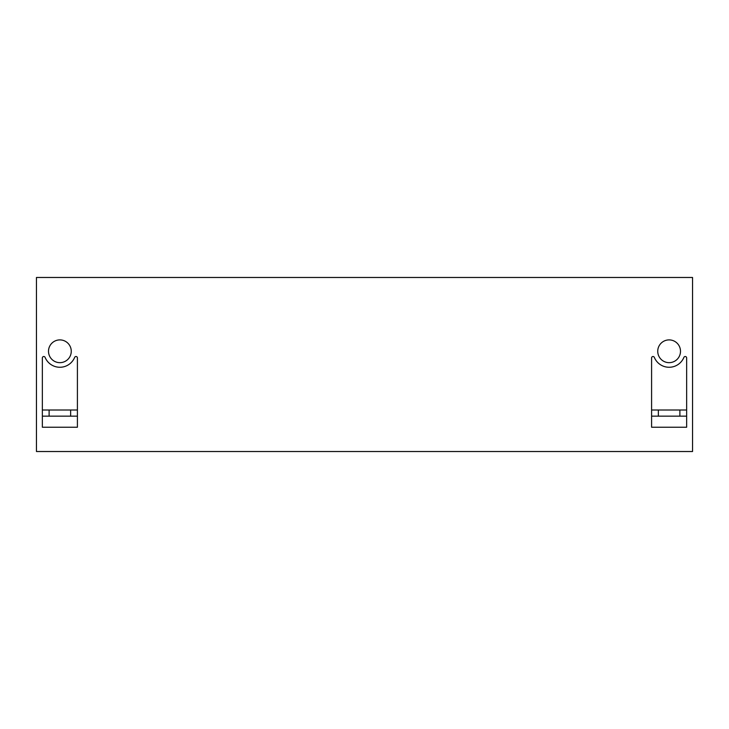 <?xml version="1.0" encoding="UTF-8"?>
<svg xmlns="http://www.w3.org/2000/svg" width="729" height="729" viewBox="0 0 729 729"><rect width="100%" height="100%" fill="white"/><g stroke="black" fill="none" stroke-linecap="round" stroke-linejoin="round"><path stroke-width="1.09" d="M692.55 277.476L36.45 277.476L36.45 451.524L692.55 451.524L692.55 277.476M586.617 451.524L588.148 451.524M593.989 451.524L595.529 451.524M555.252 451.524L556.783 451.524M539.752 451.524L541.292 451.524M547.133 451.524L548.664 451.524M508.386 451.524L509.917 451.524M492.886 451.524L494.426 451.524M500.267 451.524L501.798 451.524M461.521 451.524L463.061 451.524M446.02 451.524L447.56 451.524M453.402 451.524L454.942 451.524M414.655 451.524L416.195 451.524M399.155 451.524L400.695 451.524M406.536 451.524L408.076 451.524M367.79 451.524L369.33 451.524M352.289 451.524L353.829 451.524M359.67 451.524L361.21 451.524M320.924 451.524L322.464 451.524M305.424 451.524L306.964 451.524M312.805 451.524L314.345 451.524M274.058 451.524L275.598 451.524M258.567 451.524L260.098 451.524M265.939 451.524L267.479 451.524M227.202 451.524L228.733 451.524M211.702 451.524L213.242 451.524M219.083 451.524L220.614 451.524M180.336 451.524L181.867 451.524M602.108 451.524L603.648 451.524M125.352 451.524L126.892 451.524M164.836 451.524L166.376 451.524M172.217 451.524L173.748 451.524M133.471 451.524L135.011 451.524M654.341 357.392A1.431 1.431 0 0 0 651.589 357.939L651.589 427.23L686.645 427.23L686.645 357.939A1.431 1.431 0 0 0 683.893 357.392A15.992 15.992 0 0 1 654.341 357.392M680.494 351.278A11.382 11.382 0 0 0 669.122 339.896A11.382 11.382 0 0 0 657.74 351.278A11.382 11.382 0 0 0 669.122 362.659A11.382 11.382 0 0 0 680.494 351.278M77.411 357.939A1.431 1.431 0 0 0 74.659 357.392A15.992 15.992 0 0 1 45.107 357.392A1.431 1.431 0 0 0 42.355 357.939L42.355 427.23L77.411 427.23L77.411 357.939M48.506 351.278A11.382 11.382 0 0 0 59.878 362.659A11.382 11.382 0 0 0 71.26 351.278A11.382 11.382 0 0 0 59.878 339.896A11.382 11.382 0 0 0 48.506 351.278M70.649 416.159L77.411 416.159L77.411 427.23L42.355 427.23L42.355 416.159L70.649 416.159L70.649 410.008L77.411 410.008M42.355 410.008L49.116 410.008L49.116 416.159M49.116 410.008L70.649 410.008M679.884 416.159L686.645 416.159L686.645 427.23L651.589 427.23L651.589 416.159L658.351 416.159L658.351 410.008L679.884 410.008L679.884 416.159L658.351 416.159M679.884 410.008L686.645 410.008M651.589 410.008L658.351 410.008"/></g></svg>
